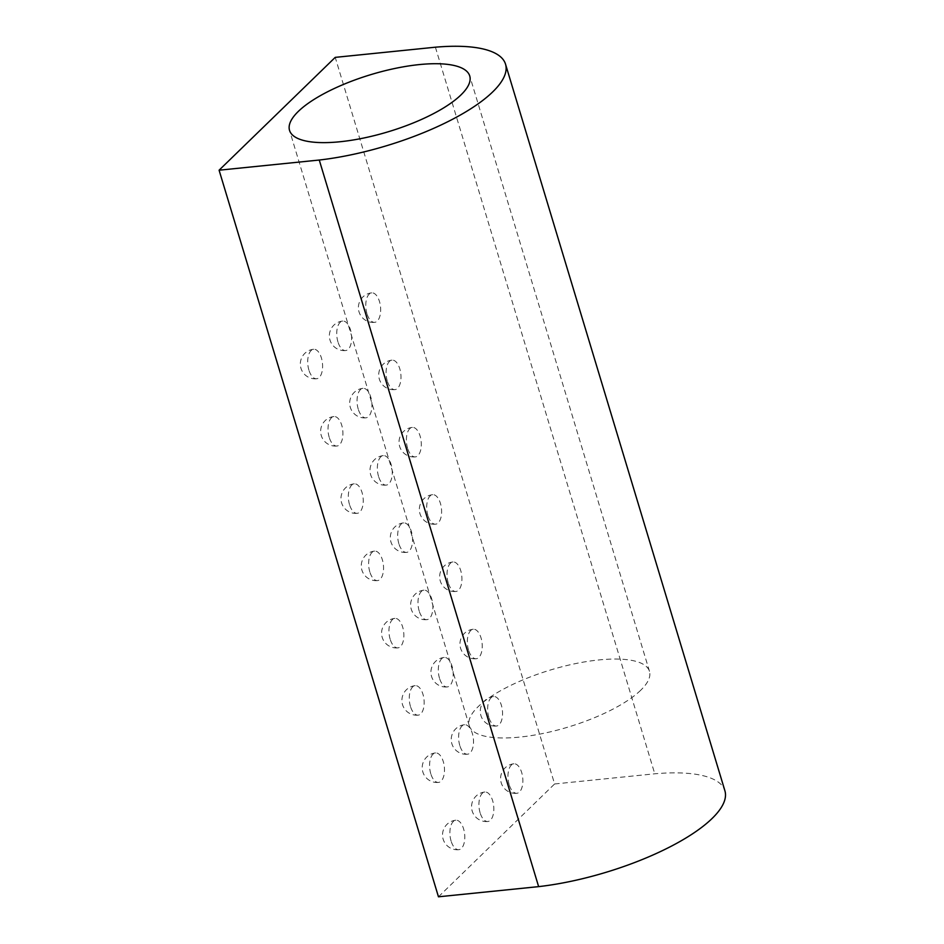 <?xml version="1.0" encoding="UTF-8"?>
<svg xmlns="http://www.w3.org/2000/svg" width="944" height="944" viewBox="0 0 944 944"><rect width="100%" height="100%" fill="white"/><g stroke="black" fill="none" stroke-linecap="round" stroke-linejoin="round"><path stroke-width="0.71" stroke-dasharray="4.72 3.54" d="M640.705 690.253A94.117 29.866 163.2 0 1 543.225 733.417A94.117 29.866 163.2 0 1 469.274 725.712A94.117 29.866 163.2 0 1 478.042 706.773A94.117 29.866 163.2 0 1 575.521 663.608A94.117 29.866 163.2 0 1 649.472 671.314A94.117 29.866 163.2 0 1 640.705 690.253M337.94 341.881A14.821 7.34 -95.8 0 1 340.123 322.341A14.821 7.34 -95.8 0 1 342.696 321.054A14.821 7.34 -95.8 0 1 350.448 329.727A14.821 7.34 -95.8 0 1 345.681 350.543A14.821 7.34 -95.8 0 1 337.94 341.881M329.22 437.367A14.821 7.34 -95.8 0 1 331.403 417.826A14.821 7.34 -95.8 0 1 333.975 416.54A14.821 7.34 -95.8 0 1 341.728 425.213A14.821 7.34 -95.8 0 1 336.973 446.028A14.821 7.34 -95.8 0 1 329.22 437.367M387.276 380.951A14.821 7.34 -95.8 0 1 389.471 361.41A14.821 7.34 -95.8 0 1 392.043 360.124A14.821 7.34 -95.8 0 1 399.784 368.797A14.821 7.34 -95.8 0 1 395.029 389.612A14.821 7.34 -95.8 0 1 387.276 380.951M378.556 476.437A14.821 7.34 -95.8 0 1 380.751 456.896A14.821 7.34 -95.8 0 1 383.323 455.61A14.821 7.34 -95.8 0 1 391.064 464.283A14.821 7.34 -95.8 0 1 386.308 485.098A14.821 7.34 -95.8 0 1 378.556 476.437M369.836 571.922A14.821 7.34 -95.8 0 1 372.03 552.382A14.821 7.34 -95.8 0 1 374.603 551.095A14.821 7.34 -95.8 0 1 382.355 559.768A14.821 7.34 -95.8 0 1 377.588 580.584A14.821 7.34 -95.8 0 1 369.836 571.922M427.903 515.507A14.821 7.34 -95.8 0 1 430.098 495.966A14.821 7.34 -95.8 0 1 432.659 494.68A14.821 7.34 -95.8 0 1 440.411 503.353A14.821 7.34 -95.8 0 1 435.656 524.168A14.821 7.34 -95.8 0 1 427.903 515.507M419.183 610.992A14.821 7.34 -95.8 0 1 421.378 591.451A14.821 7.34 -95.8 0 1 423.939 590.165A14.821 7.34 -95.8 0 1 431.691 598.838A14.821 7.34 -95.8 0 1 426.936 619.653A14.821 7.34 -95.8 0 1 419.183 610.992M410.463 706.478A14.821 7.34 -95.8 0 1 412.658 686.937A14.821 7.34 -95.8 0 1 415.218 685.651A14.821 7.34 -95.8 0 1 422.971 694.324A14.821 7.34 -95.8 0 1 418.216 715.139A14.821 7.34 -95.8 0 1 410.463 706.478M468.531 650.062A14.821 7.34 -95.8 0 1 470.726 630.521A14.821 7.34 -95.8 0 1 473.286 629.235A14.821 7.34 -95.8 0 1 481.039 637.908A14.821 7.34 -95.8 0 1 476.283 658.723A14.821 7.34 -95.8 0 1 468.531 650.062M480.118 812.819A14.821 7.34 -95.8 0 1 482.313 793.29A14.821 7.34 -95.8 0 1 484.886 792.004A14.821 7.34 -95.8 0 1 492.626 800.665A14.821 7.34 -95.8 0 1 487.871 821.492A14.821 7.34 -95.8 0 1 480.118 812.819M430.783 773.75A14.821 7.34 -95.8 0 1 432.966 754.221A14.821 7.34 -95.8 0 1 435.538 752.934A14.821 7.34 -95.8 0 1 443.291 761.596A14.821 7.34 -95.8 0 1 438.535 782.423A14.821 7.34 -95.8 0 1 430.783 773.75M488.839 717.334A14.821 7.34 -95.8 0 1 491.033 697.805A14.821 7.34 -95.8 0 1 493.594 696.519A14.821 7.34 -95.8 0 1 501.347 705.18A14.821 7.34 -95.8 0 1 496.591 726.007A14.821 7.34 -95.8 0 1 488.839 717.334M438.464 896.8L554.6 783.968L335.226 57.372M459.811 745.548A14.821 7.34 -95.8 0 1 462.005 726.007A14.821 7.34 -95.8 0 1 464.566 724.721A14.821 7.34 -95.8 0 1 472.319 733.394A14.821 7.34 -95.8 0 1 467.563 754.209A14.821 7.34 -95.8 0 1 459.811 745.548M509.158 784.617A14.821 7.34 -95.8 0 1 511.341 765.088A14.821 7.34 -95.8 0 1 513.914 763.79A14.821 7.34 -95.8 0 1 521.666 772.463A14.821 7.34 -95.8 0 1 516.911 793.279A14.821 7.34 -95.8 0 1 509.158 784.617M451.09 841.033A14.821 7.34 -95.8 0 1 453.285 821.492A14.821 7.34 -95.8 0 1 455.846 820.206A14.821 7.34 -95.8 0 1 463.598 828.879A14.821 7.34 -95.8 0 1 458.843 849.694A14.821 7.34 -95.8 0 1 451.09 841.033M439.503 678.264A14.821 7.34 -95.8 0 1 441.686 658.735A14.821 7.34 -95.8 0 1 444.258 657.449A14.821 7.34 -95.8 0 1 452.011 666.11A14.821 7.34 -95.8 0 1 447.244 686.937A14.821 7.34 -95.8 0 1 439.503 678.264M448.211 582.778A14.821 7.34 -95.8 0 1 450.406 563.249A14.821 7.34 -95.8 0 1 452.978 561.963A14.821 7.34 -95.8 0 1 460.731 570.624A14.821 7.34 -95.8 0 1 455.964 591.451A14.821 7.34 -95.8 0 1 448.211 582.778M390.155 639.194A14.821 7.34 -95.8 0 1 392.35 619.665A14.821 7.34 -95.8 0 1 394.911 618.379A14.821 7.34 -95.8 0 1 402.663 627.04A14.821 7.34 -95.8 0 1 397.908 647.867A14.821 7.34 -95.8 0 1 390.155 639.194M398.875 543.709A14.821 7.34 -95.8 0 1 401.07 524.18A14.821 7.34 -95.8 0 1 403.631 522.893A14.821 7.34 -95.8 0 1 411.383 531.555A14.821 7.34 -95.8 0 1 406.628 552.382A14.821 7.34 -95.8 0 1 398.875 543.709M407.596 448.223A14.821 7.34 -95.8 0 1 409.779 428.694A14.821 7.34 -95.8 0 1 412.351 427.408A14.821 7.34 -95.8 0 1 420.104 436.069A14.821 7.34 -95.8 0 1 415.348 456.896A14.821 7.34 -95.8 0 1 407.596 448.223M349.528 504.639A14.821 7.34 -95.8 0 1 351.723 485.11A14.821 7.34 -95.8 0 1 354.283 483.824A14.821 7.34 -95.8 0 1 362.036 492.485A14.821 7.34 -95.8 0 1 357.28 513.312A14.821 7.34 -95.8 0 1 349.528 504.639M358.248 409.153A14.821 7.34 -95.8 0 1 360.443 389.624A14.821 7.34 -95.8 0 1 363.003 388.338A14.821 7.34 -95.8 0 1 370.756 396.999A14.821 7.34 -95.8 0 1 366.001 417.826A14.821 7.34 -95.8 0 1 358.248 409.153M366.968 313.668A14.821 7.34 -95.8 0 1 369.163 294.139A14.821 7.34 -95.8 0 1 371.724 292.852A14.821 7.34 -95.8 0 1 379.476 301.514A14.821 7.34 -95.8 0 1 374.721 322.341A14.821 7.34 -95.8 0 1 366.968 313.668M308.9 370.083A14.821 7.34 -95.8 0 1 311.095 350.554A14.821 7.34 -95.8 0 1 313.656 349.256A14.821 7.34 -95.8 0 1 321.408 357.929A14.821 7.34 -95.8 0 1 316.653 378.756A14.821 7.34 -95.8 0 1 308.9 370.083M554.6 783.968L654.77 773.797A137.659 43.684 -16.8 0 1 724.909 790.789M435.396 47.2L654.77 773.797M469.274 725.712L289.537 130.378M649.472 671.314L469.734 75.968M452.978 561.963A14.821 14.821 0 0 0 441.037 582.967A14.821 14.821 0 0 0 455.964 591.451M423.939 590.165A14.821 14.821 0 0 0 412.009 611.169A14.821 14.821 0 0 0 426.936 619.653M403.631 522.893A14.821 14.821 0 0 0 391.689 543.897A14.821 14.821 0 0 0 406.628 552.382M432.659 494.68A14.821 14.821 0 0 0 420.729 515.684A14.821 14.821 0 0 0 435.656 524.168M412.351 427.408A14.821 14.821 0 0 0 400.409 448.412A14.821 14.821 0 0 0 415.348 456.896M383.323 455.61A14.821 14.821 0 0 0 371.381 476.614A14.821 14.821 0 0 0 386.308 485.098M363.003 388.338A14.821 14.821 0 0 0 351.074 409.342A14.821 14.821 0 0 0 366.001 417.826M392.043 360.124A14.821 14.821 0 0 0 380.102 381.128A14.821 14.821 0 0 0 395.029 389.612M371.724 292.852A14.821 14.821 0 0 0 359.782 313.856A14.821 14.821 0 0 0 374.721 322.341M342.696 321.054A14.821 14.821 0 0 0 330.754 342.058A14.821 14.821 0 0 0 345.681 350.543M313.656 349.256A14.821 14.821 0 0 0 301.726 370.272A14.821 14.821 0 0 0 316.653 378.756M333.975 416.54A14.821 14.821 0 0 0 322.034 437.544A14.821 14.821 0 0 0 336.973 446.028M354.283 483.824A14.821 14.821 0 0 0 342.353 504.828A14.821 14.821 0 0 0 357.28 513.312M374.603 551.095A14.821 14.821 0 0 0 362.661 572.099A14.821 14.821 0 0 0 377.588 580.584M394.911 618.379A14.821 14.821 0 0 0 382.969 639.383A14.821 14.821 0 0 0 397.908 647.867M415.218 685.651A14.821 14.821 0 0 0 403.289 706.655A14.821 14.821 0 0 0 418.216 715.139M444.258 657.449A14.821 14.821 0 0 0 432.317 678.453A14.821 14.821 0 0 0 447.244 686.937M473.286 629.235A14.821 14.821 0 0 0 461.345 650.239A14.821 14.821 0 0 0 476.283 658.723M493.594 696.519A14.821 14.821 0 0 0 481.664 717.523A14.821 14.821 0 0 0 496.591 726.007M464.566 724.721A14.821 14.821 0 0 0 452.624 745.725A14.821 14.821 0 0 0 467.563 754.209M435.538 752.934A14.821 14.821 0 0 0 423.596 773.938A14.821 14.821 0 0 0 438.535 782.423M455.846 820.206A14.821 14.821 0 0 0 443.916 841.21A14.821 14.821 0 0 0 458.843 849.694M484.886 792.004A14.821 14.821 0 0 0 472.944 813.008A14.821 14.821 0 0 0 487.871 821.492M513.914 763.79A14.821 14.821 0 0 0 501.972 784.794A14.821 14.821 0 0 0 516.911 793.279"/><path stroke-width="1.42" d="M298.304 111.427A94.117 29.866 -16.8 0 0 289.537 130.378A94.117 29.866 -16.8 0 0 363.487 138.072A94.117 29.866 -16.8 0 0 460.967 94.919A94.117 29.866 -16.8 0 0 469.734 75.968A94.117 29.866 -16.8 0 0 395.784 68.275A94.117 29.866 -16.8 0 0 298.304 111.427M335.226 57.372L219.091 170.203L438.464 896.8L538.635 886.628A137.659 43.684 -16.8 0 0 724.909 790.789L505.536 64.192A137.659 43.684 -16.8 0 0 435.396 47.2L335.226 57.372M505.536 64.192A137.659 43.684 -16.8 0 1 319.261 160.032L219.091 170.203M319.261 160.032L538.635 886.628"/></g></svg>
